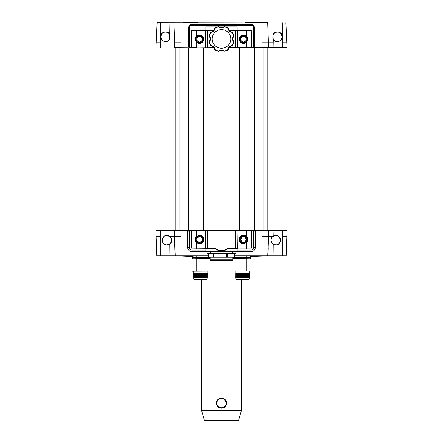 <?xml version="1.0" encoding="UTF-8"?>
<svg xmlns="http://www.w3.org/2000/svg" width="443" height="443" viewBox="0 0 443 443"><rect width="100%" height="100%" fill="white"/><g stroke="black" fill="none" stroke-linecap="round" stroke-linejoin="round"><path stroke-width="0.66" d="M207.042 279.24L206.621 279.666L194.106 279.666L193.685 279.24L207.042 279.24L206.864 272.899L206.355 272.899L206.156 277.971L206.344 272.899M193.574 277.971L193.613 272.899L193.574 277.971M207.158 277.971L207.169 272.899L206.842 272.899L207.158 272.899L207.158 277.971M223.444 398.412L226.572 403.097A5.072 5.072 0 0 1 221.5 408.169A5.072 5.072 0 0 1 216.428 403.097C216.727 400.012 218.416 398.323 221.5 398.024L222.491 398.119M238.5 420.545L238.09 420.85L204.91 420.85L204.5 420.545L238.5 420.545L241.369 410.705L241.369 279.666M249.315 279.24L248.894 279.666L236.379 279.666L235.958 279.24L249.315 279.24L249.315 277.971L248.623 277.971L248.623 272.899L248.733 277.971L248.805 272.899L248.888 277.971L248.972 272.899L249.027 277.971L249.326 272.899L249.387 277.971L249.315 271.21M235.842 277.971L235.881 272.899L235.842 277.971M249.426 277.971L249.387 272.899L249.426 277.971M193.862 272.899L193.613 277.971L193.862 272.899M193.768 272.899L193.884 277.971L194.377 277.971L194.377 272.899L193.884 272.899L193.768 277.971M194.112 272.899L194.028 277.971L194.112 272.899M194.267 272.899L194.195 277.971L194.267 272.899M194.383 277.971L194.383 272.899M194.599 277.971L194.599 272.899M194.831 277.971L194.831 272.899M195.092 277.971L195.092 272.899M195.369 277.971L195.369 272.899M195.668 277.971L195.668 272.899M195.978 277.971L195.978 272.899M196.31 277.971L196.31 272.899M196.659 277.971L196.659 272.899M197.019 277.971L197.035 272.899M197.395 277.971L197.395 272.899M197.777 277.971L197.777 272.899M198.176 277.971L198.182 272.899M198.575 277.971L198.58 272.899M198.985 277.971L198.99 272.899M199.4 277.971L199.4 272.899M199.821 277.971L199.821 272.899M200.236 272.899L200.236 277.971M236.136 272.899L236.136 277.971L236.158 272.899M236.645 277.971L236.645 272.899L236.302 272.899L236.302 277.971L236.54 272.899L236.468 277.971L236.723 272.899L236.844 277.971L236.656 272.899M236.872 277.971L236.872 272.899M237.105 277.971L237.105 272.899M237.365 277.971L237.365 272.899M237.642 277.971L237.642 272.899M237.935 277.971L237.935 272.899M238.251 277.971L238.251 272.899M238.583 277.971L238.583 272.899M238.932 277.971L238.949 272.899M239.292 277.971L239.309 272.899M239.663 277.971L239.663 272.899M240.051 277.971L240.062 272.899M240.444 277.971L240.449 272.899M240.848 277.971L240.854 272.899M241.258 277.971L241.258 272.899M241.673 277.971L241.673 272.899M242.088 277.971L242.088 272.899M242.509 272.899L242.509 277.971M220.503 408.069L219.556 407.781M226.572 403.097A5.072 5.072 0 0 0 221.5 398.024A5.072 5.072 0 0 0 216.428 403.097A5.072 5.072 0 0 1 221.5 398.024A5.072 5.072 0 0 1 226.572 403.097C226.273 406.181 224.579 407.87 221.5 408.169M204.5 420.545L201.631 410.705L241.369 410.705M232.913 257.682L250.666 257.682L250.666 258.529M192.334 258.529L192.334 257.682L210.087 257.682M251.092 270.955L192.162 271.21L251.092 270.955L251.092 258.778L232.913 258.778M210.087 258.778L191.908 258.778L210.087 258.529M232.913 258.529L251.092 258.778M191.908 258.778L191.908 270.955M248.617 277.971L248.617 272.899M248.401 277.971L248.401 272.899M248.169 277.971L248.169 272.899M247.908 277.971L247.908 272.899M247.631 277.971L247.631 272.899M247.332 277.971L247.332 272.899M247.022 277.971L247.022 272.899M246.69 277.971L246.69 272.899M246.341 277.971L246.341 272.899M245.965 277.971L245.981 272.899M245.605 277.971L245.605 272.899M245.223 277.971L245.223 272.899M244.818 277.971L244.824 272.899M244.42 277.971L244.425 272.899M244.01 277.971L244.015 272.899M243.6 277.971L243.6 272.899M243.179 277.971L243.179 272.899M207.042 271.21L207.053 277.971L206.754 277.971L206.754 272.899L206.842 277.971L206.355 277.971M206.621 277.971L206.698 272.899L206.621 277.971M206.46 277.971L206.532 272.899L206.46 277.971M206.128 277.971L206.128 272.899M205.895 277.971L205.895 272.899M205.635 277.971L205.635 272.899M205.358 277.971L205.358 272.899M205.065 277.971L205.065 272.899M204.749 277.971L204.749 272.899M204.417 277.971L204.417 272.899M204.051 277.971L204.068 272.899M203.691 277.971L203.708 272.899M203.337 277.971L203.337 272.899M202.938 277.971L202.949 272.899M202.551 277.971L202.556 272.899M202.146 277.971L202.152 272.899M201.742 277.971L201.742 272.899M201.327 277.971L201.327 272.899M200.912 277.971L200.912 272.899M235.449 253.623L207.551 253.623M210.087 257.261L210.087 259.797A0.847 0.847 0 0 0 210.934 260.639L232.066 260.639A0.847 0.847 0 0 0 232.913 259.797L232.913 257.261M216.86 27.134L206.111 26.879L217.568 26.879M219.246 26.879L223.765 26.879M225.432 26.879L236.889 26.879L226.14 27.134M223.338 27.134L219.662 27.134M205.862 27.134L205.862 30.008L214.152 30.008M228.848 30.008L237.393 30.262M199.522 42.689A3.55 3.55 0 0 0 203.071 39.139A3.55 3.55 0 0 0 199.522 35.59A3.55 3.55 0 0 0 195.967 39.139A3.55 3.55 0 0 0 199.522 42.689M203.326 39.139A3.804 3.804 0 0 1 199.522 42.943A3.804 3.804 0 0 1 195.712 39.139A3.804 3.804 0 0 1 199.522 35.335A3.804 3.804 0 0 1 203.326 39.139M243.484 42.689A3.55 3.55 0 0 0 247.033 39.139A3.55 3.55 0 0 0 243.484 35.59A3.55 3.55 0 0 0 239.929 39.139A3.55 3.55 0 0 0 243.484 42.689M247.288 39.139A3.804 3.804 0 0 1 243.484 42.943A3.804 3.804 0 0 1 239.68 39.139A3.804 3.804 0 0 1 243.484 35.335A3.804 3.804 0 0 1 247.288 39.139M237.138 251.508L206.111 251.762L237.138 251.508L237.138 248.634L227.84 248.385A9.436 9.436 0 0 1 215.16 248.385L191.487 248.13L215.259 248.13A9.187 9.187 0 0 0 227.741 248.13L251.513 248.13L227.741 248.13M227.835 248.634C223.615 251.862 219.39 251.862 215.165 248.634L205.607 248.385M199.522 243.057A3.55 3.55 0 0 0 203.071 239.508A3.55 3.55 0 0 0 199.522 235.953A3.55 3.55 0 0 0 195.967 239.508A3.55 3.55 0 0 0 199.522 243.057M199.522 235.698A3.804 3.804 0 0 1 203.326 239.508A3.804 3.804 0 0 1 199.522 243.312A3.804 3.804 0 0 1 195.712 239.508A3.804 3.804 0 0 1 199.522 235.698M243.484 243.057A3.55 3.55 0 0 0 247.033 239.508A3.55 3.55 0 0 0 243.484 235.953A3.55 3.55 0 0 0 239.929 239.508A3.55 3.55 0 0 0 243.484 243.057M243.484 235.698A3.804 3.804 0 0 1 247.288 239.508A3.804 3.804 0 0 1 243.484 243.312A3.804 3.804 0 0 1 239.68 239.508A3.804 3.804 0 0 1 243.484 235.698M239.253 39.139C240.123 35.025 242.52 34.022 246.441 36.121A4.225 4.225 0 0 1 246.441 42.157C242.52 44.256 240.128 43.248 239.253 39.139A4.225 4.225 0 0 1 242.792 34.969M245.328 35.335A4.225 4.225 0 0 0 244.708 35.091M244.06 34.953A4.225 4.225 0 0 0 243.417 34.914M213.825 30.517L191.487 30.517L191.487 47.761L196.559 47.761L196.559 42.157A4.225 4.225 0 0 1 196.559 36.121C200.48 34.022 202.872 35.025 203.747 39.139C202.877 43.248 200.48 44.256 196.559 42.157A4.225 4.225 0 0 0 203.747 39.139M203.73 38.796A4.225 4.225 0 0 0 196.559 36.121L196.559 30.262L214.002 30.262M251.513 248.13L251.513 230.881L246.441 230.881L246.441 236.484L243.484 235.277C238.063 234.856 238.074 244.159 243.484 243.733L246.441 242.526A4.225 4.225 0 0 0 243.484 235.277A4.225 4.225 0 0 0 239.253 239.508A4.225 4.225 0 0 0 243.484 243.733M196.559 248.385L196.559 242.526L199.522 243.733A4.225 4.225 0 0 0 203.747 239.508A4.225 4.225 0 0 0 199.522 235.277L196.559 236.484A4.225 4.225 0 0 0 199.522 243.733C204.937 244.154 204.926 234.851 199.522 235.277M212.203 38.934A9.297 9.297 0 0 0 221.5 48.237A9.297 9.297 0 0 0 230.797 38.934A9.297 9.297 0 0 0 221.5 29.637A9.297 9.297 0 0 0 212.203 38.934M210.94 32.223L211.106 32.046A3.932 3.932 0 0 0 214.49 29.16L214.717 28.219A12.681 12.681 0 0 1 217.989 26.752L219.025 26.713A3.932 3.932 0 0 0 223.455 27.067L224.28 26.563A12.681 12.681 0 0 1 227.636 27.837L228.394 28.54A3.932 3.932 0 0 0 231.274 31.929L232.215 32.156A12.681 12.681 0 0 1 233.688 35.423L233.727 36.459A3.932 3.932 0 0 0 233.367 40.889L233.871 41.72A12.681 12.681 0 0 1 232.603 45.07L231.894 45.828A3.932 3.932 0 0 0 228.51 48.708L228.283 49.649A12.681 12.681 0 0 1 225.011 51.122L223.975 51.161A3.932 3.932 0 0 0 219.545 50.801L218.72 51.31A12.681 12.681 0 0 1 215.37 50.037L214.606 49.334A3.932 3.932 0 0 0 211.726 45.945L210.785 45.718A12.681 12.681 0 0 1 209.317 42.45L209.279 41.415A3.932 3.932 0 0 0 209.633 36.979L209.129 36.154A12.681 12.681 0 0 1 210.403 32.804L210.99 32.306A12.426 12.426 0 0 0 209.378 36.188A4.186 4.186 0 0 1 209.378 41.681A12.426 12.426 0 0 0 210.99 45.563A4.186 4.186 0 0 1 214.872 49.45A12.426 12.426 0 0 0 218.753 51.056A4.186 4.186 0 0 1 224.247 51.056A12.426 12.426 0 0 0 228.128 49.45A4.186 4.186 0 0 1 232.016 45.563A12.426 12.426 0 0 0 233.622 41.681A4.186 4.186 0 0 1 233.622 36.188A12.426 12.426 0 0 0 232.016 32.306A4.186 4.186 0 0 1 228.128 28.424A12.426 12.426 0 0 0 224.247 26.818A4.186 4.186 0 0 1 218.753 26.818A12.426 12.426 0 0 0 214.872 28.424A4.186 4.186 0 0 1 210.99 32.306M215.852 248.949L218.028 250.168M237.138 27.134L237.138 30.008M174.752 30.855L175.035 22.903L157.127 22.654L286.145 22.903L175.035 22.903L174.165 47.772L203.747 48.016L203.747 230.626M228.998 30.262L251.259 30.262L251.513 47.761L253.374 47.761L253.629 27.726C253.462 26.198 252.621 25.351 251.092 25.19A2.536 2.536 0 0 1 253.629 27.726L254.47 27.754L254.47 46.914L253.629 47.761L287.014 47.772L239.253 48.016L239.253 230.626M234.668 253.878L227.237 254.132L227.237 257.006L234.463 257.006L234.463 254.132L234.757 254.132L234.574 257.261L208.426 257.261L213.437 257.006L213.437 254.132L208.243 254.132L208.243 257.006M232.492 253.457L232.492 251.762M210.508 253.457L210.508 251.762M205.862 251.508L205.862 248.634M251.513 30.517L229.175 30.517M228.904 47.761L251.513 47.761L228.771 48.016M239.685 41A4.225 4.225 0 0 0 246.441 42.157L246.441 48.016M214.229 48.016L196.559 48.016L214.096 47.761M191.487 30.517L196.559 30.262M206.056 251.707L191.908 251.707C189.36 251.436 187.954 250.029 187.682 247.476L187.682 230.875L156.235 230.626L286.765 230.626L255.318 230.875L255.318 247.476L253.629 247.537A2.536 2.536 0 0 1 251.092 250.073L237.138 250.073M246.441 230.626L237.985 230.881L237.73 248.385M237.73 230.626L191.487 230.881L191.487 248.13M205.27 230.626L205.27 248.385M226.401 257.006L226.401 254.132L213.98 254.132L213.98 257.006L226.401 257.006M196.559 48.016L189.626 47.761L189.626 27.726A2.281 2.281 0 0 1 191.908 25.445L251.092 25.445L251.092 24.371C253.13 24.586 254.254 25.716 254.47 27.754M205.27 30.262L205.27 48.016M237.73 30.262L237.73 48.016M224.424 250.367L227.768 248.451M245.184 236.772L246.701 239.613L245.001 242.349L241.778 242.238L240.261 239.397L241.961 236.662L245.184 236.772L242.099 236.922L240.555 239.408L241.933 241.994L244.863 242.088L246.408 239.602L245.029 237.016M202.307 237.897L202.307 241.114L199.522 242.725L196.731 241.114L196.731 237.897L199.522 236.285L202.307 237.897L199.522 236.579L196.98 238.041L196.98 240.97L199.522 242.432L202.058 240.97L202.058 238.041M202.351 37.605L202.263 40.822L199.433 42.356L196.686 40.673L196.775 37.45L199.605 35.916L202.351 37.605L199.599 36.21L197.024 37.605L196.941 40.535L199.439 42.068L202.014 40.673L202.097 37.744M246.269 37.528L246.269 40.75L243.484 42.362L240.693 40.75L240.693 37.528L243.484 35.916L246.269 37.528L243.484 36.21L240.948 37.672L240.948 40.601L243.484 42.068L246.02 40.601L246.02 37.672M240.555 239.408L240.261 239.397M246.701 239.613L246.408 239.602M199.522 236.285L199.522 236.579M199.522 242.432L199.522 242.725M243.484 35.916L243.484 36.21M243.484 42.068L243.484 42.362M199.605 35.916L199.599 36.21M199.439 42.068L199.433 42.356M226.379 253.878L227.447 253.878M213.897 257.261L213.437 257.006L213.897 257.261M213.21 253.878L213.958 253.878M193.48 255.993L175.533 255.993L193.48 255.993M234.757 255.727L267.965 255.727L268.591 230.626M267.694 22.654L268.591 48.016M155.986 230.875L156.855 255.727L175.035 255.727L174.409 230.626M165.544 32.123C159.552 31.835 159.613 41.947 165.544 41.42C167.343 41.393 168.728 40.535 169.702 38.846L169.702 34.692C168.639 32.954 167.249 32.095 165.544 32.123M273.298 34.698C272.672 36.669 272.672 38.054 273.298 38.846C274.328 40.568 275.712 41.426 277.456 41.42C279.849 41.559 281.399 40.031 282.108 36.841C281.388 33.541 279.838 31.968 277.456 32.123C275.756 32.09 274.367 32.948 273.298 34.698L273.071 34.576C275.042 29.969 282.651 31.78 282.363 36.763C282.651 41.742 275.042 43.552 273.071 38.951L273.071 22.654M272.655 236.728C270.274 238.799 270.806 242.387 273.209 244.065L275.767 244.829C278.381 244.835 279.932 243.29 280.419 240.189C279.677 236.933 278.126 235.383 275.767 235.532L272.655 236.728L273.071 236.097C277.213 234.48 279.749 235.842 280.674 240.189C279.749 244.536 277.218 245.904 273.071 244.287C270.507 241.9 270.324 239.32 272.517 236.545L262.079 236.545L262.079 230.626M166.972 235.532C161.08 235.172 160.903 245.151 166.972 244.829L169.774 243.888C172.106 241.585 172.205 239.198 170.079 236.728L166.972 235.532M197.368 22.654L197.351 22.15A0.847 0.847 0 0 1 198.154 22.654M249.858 22.654L267.467 22.654L249.858 22.654M245.632 22.654L245.649 22.272L256.497 22.654M191.071 256.442L179.858 255.993M254.686 48.016L254.686 230.626M263.989 48.016L263.989 230.626M179.011 48.016L179.011 230.626M188.314 48.016L188.314 230.626M175.849 48.016L175.849 230.626M267.151 48.016L267.151 230.626M268.236 248.025L267.965 255.727L286.145 255.727L287.014 230.875M169.929 230.626L169.929 236.28L170.234 236.545C172.36 239.165 172.261 241.679 169.929 244.099C165.715 245.998 163.096 244.697 162.066 240.189C163.096 235.687 165.715 234.386 169.929 236.28L169.774 236.473M190.756 255.993L193.004 257.427L210.087 257.427M232.913 257.427L249.996 257.427L250.073 255.993M193.286 257.682L192.926 255.993M286.145 255.727L234.757 255.993M208.243 255.993L156.855 255.727M175.295 255.993L174.365 236.545L175.035 255.727L208.243 255.727M189.626 48.016L174.409 48.016M188.53 27.754L189.371 27.726A2.536 2.536 0 0 1 191.908 25.19C190.379 25.351 189.538 26.198 189.371 27.726L189.371 47.761L188.53 46.914L188.53 27.754C188.746 25.716 189.87 24.586 191.908 24.371L251.092 24.371M285.873 22.654L287.014 47.772M157.127 22.654L155.986 47.772M169.702 38.846L169.929 38.951C167.958 43.541 160.349 41.753 160.637 36.763C160.349 31.774 167.958 29.98 169.929 34.571L169.929 48.016M252.239 255.993L251.917 256.442L263.607 256.032M187.682 247.476L189.371 247.537C189.538 249.066 190.379 249.913 191.908 250.073A2.536 2.536 0 0 1 189.371 247.537L189.626 230.626M205.862 250.073L191.908 250.073L191.908 251.707M255.318 247.476C255.046 250.029 253.64 251.436 251.092 251.707L251.092 250.073C252.621 249.913 253.468 249.066 253.629 247.537L253.374 230.626M253.629 27.726L253.374 48.016M191.908 25.445L251.092 25.19M253.374 27.726A2.281 2.281 0 0 0 251.092 25.445M267.705 255.993L268.635 236.545M250.655 255.993A2.536 2.304 3 0 0 249.996 257.427L249.714 257.682M253.629 232.509C253.734 231.523 254.299 230.975 255.318 230.875M187.682 230.875C188.701 230.975 189.266 231.523 189.371 232.509M193.004 257.427A2.536 2.287 -3 0 0 192.334 255.993M169.929 255.993L169.774 243.888M169.929 22.654L169.702 34.692M273.298 38.846L273.071 48.016M273.209 244.065L273.071 255.993M273.071 230.626L273.209 236.296M189.371 47.761L188.53 46.914M254.47 46.914L253.629 47.761M216.849 403.097A4.651 4.651 0 0 0 221.5 407.748A4.651 4.651 0 0 0 226.151 403.097A4.651 4.651 0 0 0 221.5 398.445A4.651 4.651 0 0 0 216.849 403.097M246.862 258.529L246.862 271.21M196.138 258.529L196.138 271.21M246.441 257.682L246.441 258.529M196.559 257.682L196.559 258.529M210.087 259.797L232.913 259.797M235.449 30.262L235.449 48.016M207.551 30.262L207.551 48.016M246.441 242.526L246.441 248.385M248.977 230.626L248.977 248.385M194.023 230.626L194.023 248.385M196.559 230.626L196.559 236.484M207.551 230.626L207.551 248.385M235.449 230.626L235.449 248.385M194.023 30.262L194.023 48.016M246.441 30.262L246.441 36.121M248.977 30.262L248.977 48.016M273.065 38.951L273.065 42.096L262.079 42.096L262.079 48.016M273.065 255.993L273.065 244.287M170.079 236.728L180.921 236.545L180.921 230.626M196.138 257.682L196.138 255.993M246.862 257.682L246.862 255.993M286.815 236.545L282.795 236.545L282.795 230.626M282.795 255.993L282.795 236.545M180.921 255.993L180.921 236.545M262.079 255.993L262.079 236.545M251.092 251.707L236.944 251.707M169.935 255.993L169.935 244.099M160.205 255.993L160.205 230.626M156.185 236.545L160.205 236.545M174.365 42.096L180.921 42.096L180.921 48.016M262.079 22.654L262.079 42.096M180.921 22.654L180.921 42.096M273.065 22.654L273.065 34.576M282.795 22.654L282.795 48.016M286.815 42.096L282.795 42.096M160.205 22.654L160.205 48.016M160.205 42.096L156.185 42.096M191.908 25.19L191.908 24.371M194.106 279.666L193.685 279.24L193.685 271.21M235.958 279.24L235.958 271.21M201.631 410.705L201.631 279.666M242.764 277.971L242.764 272.899M249.232 277.971L249.232 272.899M249.387 277.971L249.387 272.899M235.881 277.971L235.881 272.899M236.041 277.971L236.041 272.899M200.491 277.971L200.491 272.899M206.959 277.971L206.959 272.899M207.119 277.971L207.119 272.899M193.613 277.971L193.613 272.899M197.351 22.15L182.965 22.654M251.917 256.442L249.996 257.427M245.649 22.272C245.461 22.045 245.167 22.316 244.774 23.091"/></g></svg>

